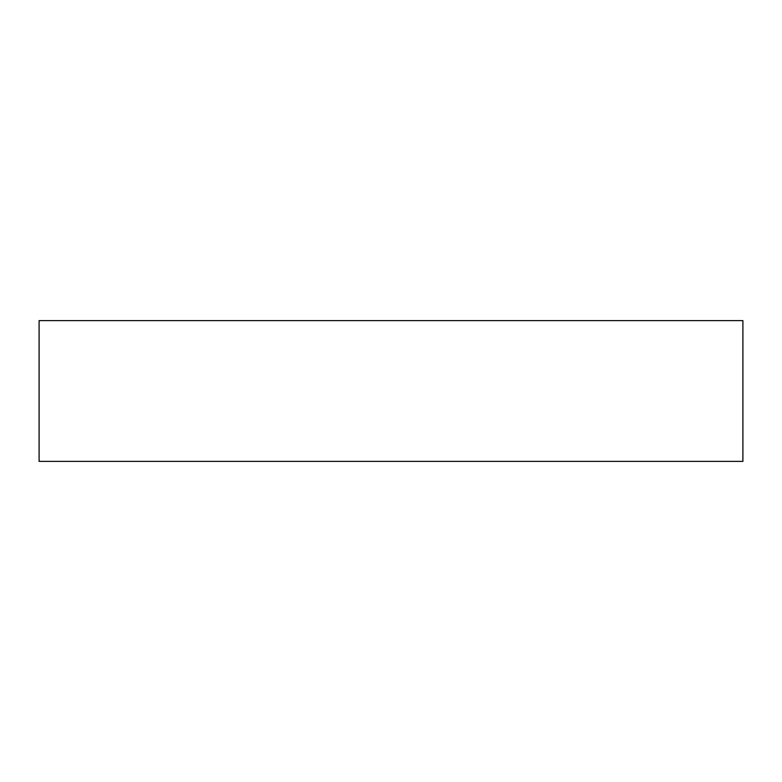 <?xml version="1.0" encoding="UTF-8"?>
<svg xmlns="http://www.w3.org/2000/svg" width="782" height="782" viewBox="0 0 782 782"><rect width="100%" height="100%" fill="white"/><g stroke="black" fill="none" stroke-linecap="round" stroke-linejoin="round"><path stroke-width="1.17" d="M742.9 391L742.9 461.38L39.1 461.38L39.1 320.62L742.9 320.62L742.9 391"/></g></svg>
